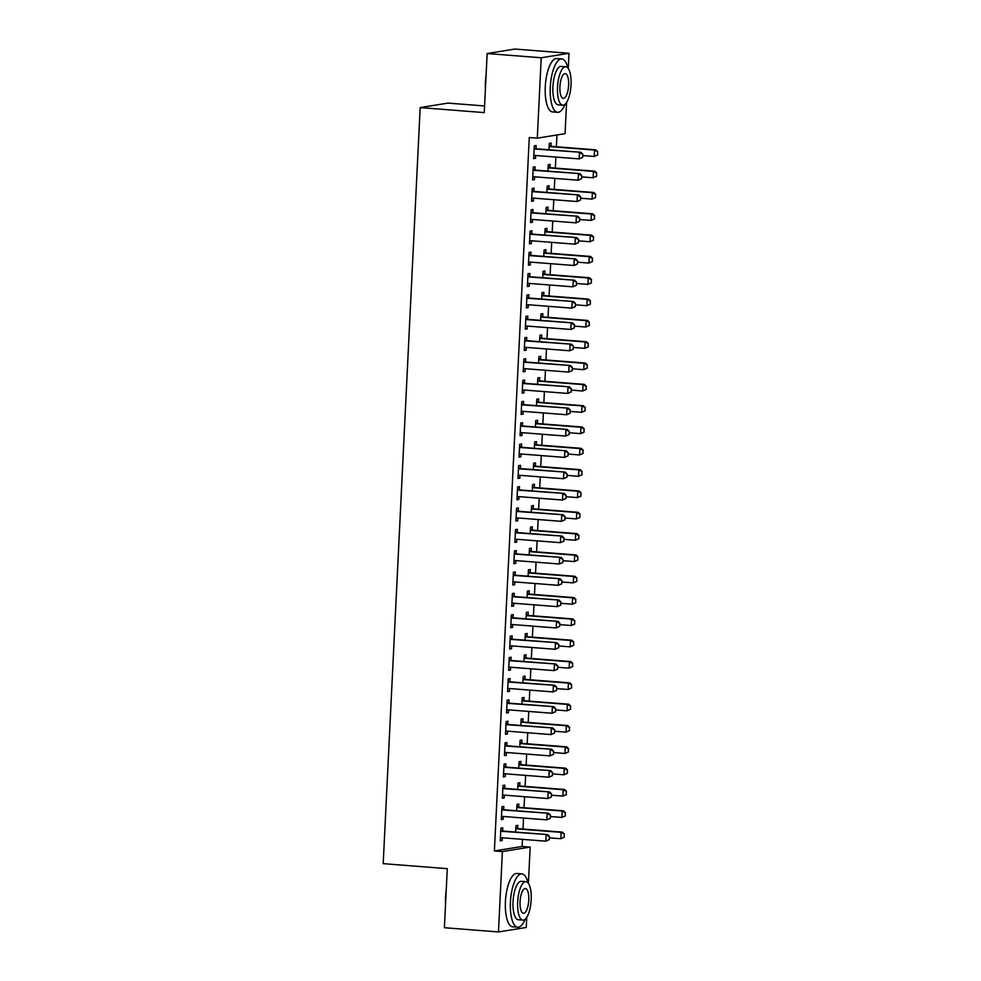 <?xml version="1.0" encoding="UTF-8"?>
<svg xmlns="http://www.w3.org/2000/svg" width="981" height="981" viewBox="0 0 981 981"><rect width="100%" height="100%" fill="white"/><g stroke="black" fill="none" stroke-linecap="round" stroke-linejoin="round"><path stroke-width="1.47" d="M566.589 102.465L565.068 133.661L537.294 138.149L529.274 137.524L494.387 850.944L522.162 846.444L522.505 839.356M523.008 829.043L523.547 818.031M524.05 807.731L524.59 796.719M525.093 786.406L525.632 775.395M526.135 765.082L526.674 754.07M527.177 743.757L527.717 732.746M528.219 722.445L528.759 711.433M529.274 701.121L529.801 690.109M530.316 679.796L530.844 668.784M531.359 658.472L531.898 647.46M532.401 637.16L532.941 626.148M533.443 615.835L533.983 604.823M534.486 594.511L535.025 583.499M535.528 573.186L536.067 562.174M536.57 551.874L537.11 540.862M537.613 530.549L538.152 519.538M538.655 509.225L539.194 498.213M539.697 487.9L540.237 476.889M540.739 466.588L541.279 455.576M541.782 445.264L542.321 434.252M542.824 423.939L543.364 412.927M543.866 402.615L544.406 391.603M544.909 381.302L545.448 370.291M545.951 359.978L546.491 348.966M546.993 338.653L547.533 327.642M548.036 317.329L548.575 306.317M549.078 296.017L549.618 285.005M550.12 274.692L550.66 263.681M551.163 253.368L551.702 242.356M552.205 232.043L552.744 221.032M553.247 210.731L553.787 199.719M554.29 189.407L554.829 178.395M555.344 168.082L555.871 157.07M556.386 146.758L556.963 134.973M522.162 846.444L530.169 847.069L528.391 883.403M526.736 917.37L526.245 927.462L498.471 931.95L502.395 851.569L530.169 847.069M484.577 105.96L447.949 103.103L420.175 107.591L383.191 863.648L447.287 868.663L444.393 927.719L498.471 931.95M420.175 107.591L484.258 112.607L487.152 53.538L514.915 49.05L568.992 53.281L568.244 68.498M518.679 807.142L518.839 804.052L516.962 804.346L516.644 810.747M503.67 809.583L503.817 806.48L501.941 806.774L501.316 819.576L503.192 819.27L503.339 816.462M520.764 764.506L520.923 761.403L519.047 761.71L518.728 768.111M505.755 766.934L505.914 763.831L504.026 764.138L503.4 776.927L505.276 776.621L505.423 773.813M522.861 721.857L523.008 718.766L521.132 719.061L520.813 725.462M507.839 724.297L507.999 721.194L506.122 721.489L505.497 734.291L507.373 733.984L507.508 731.164M524.945 679.22L525.093 676.117L523.216 676.424L522.898 682.825M509.924 681.648L510.083 678.545L508.207 678.852L507.582 691.642L509.458 691.335L509.593 688.527M527.03 636.571L527.177 633.468L525.301 633.775L524.982 640.176M512.008 639.011L512.168 635.909L510.292 636.203L509.666 649.005L511.542 648.699L511.677 645.878M529.115 593.934L529.262 590.832L527.386 591.138L527.079 597.539M514.093 596.362L514.252 593.26L512.376 593.566L511.751 606.356L513.627 606.05L513.762 603.241M531.199 551.285L531.346 548.183L529.47 548.489L529.164 554.89M516.19 553.725L516.337 550.623L514.461 550.917L513.836 563.719L515.712 563.413L515.847 560.592M533.284 508.649L533.431 505.546L531.555 505.853L531.248 512.254M518.275 511.076L518.422 507.974L516.546 508.281L515.92 521.07L517.796 520.764L517.931 517.956M535.368 466L535.516 462.897L533.639 463.204L533.333 469.605M520.359 468.428L520.506 465.337L518.63 465.632L518.005 478.434L519.881 478.127L520.016 475.307M537.453 423.363L537.6 420.26L535.724 420.567L535.418 426.968M522.444 425.791L522.591 422.688L520.715 422.995L520.089 435.785L521.966 435.478L522.1 432.67M539.538 380.714L539.697 377.611L537.809 377.918L537.502 384.319M524.528 383.142L524.676 380.052L522.799 380.346L522.174 393.148L524.05 392.841L524.185 390.021M541.622 338.077L541.782 334.975L539.906 335.281L539.587 341.682M526.613 340.505L526.76 337.403L524.884 337.709L524.259 350.499L526.135 350.192L526.27 347.384M543.707 295.428L543.866 292.326L541.99 292.632L541.671 299.033M528.698 297.856L528.845 294.766L526.969 295.06L526.343 307.862L528.219 307.556L528.367 304.735M545.792 252.791L545.951 249.689L544.075 249.996L543.756 256.397M530.782 255.219L530.929 252.117L529.053 252.424L528.428 265.213L530.304 264.907L530.451 262.099M547.876 210.142L548.036 207.04L546.159 207.347L545.841 213.748M532.867 212.57L533.026 209.48L531.138 209.775L530.513 222.577L532.401 222.27L532.536 219.45M549.973 167.506L550.12 164.403L548.244 164.71L547.925 171.111M534.952 169.934L535.111 166.831L533.235 167.138L532.609 179.928L534.486 179.621L534.62 176.813M535.994 148.609L536.153 145.507L534.277 145.813L533.652 158.603L535.528 158.309L535.663 155.489M551.015 146.181L551.163 143.079L549.286 143.385L548.968 149.786M533.909 191.258L534.069 188.156L532.192 188.462L531.567 201.252L533.443 200.946L533.578 198.137M548.919 188.83L549.078 185.728L547.202 186.022L546.883 192.423M531.825 233.895L531.972 230.793L530.096 231.099L529.47 243.889L531.346 243.595L531.494 240.774M546.834 231.467L546.993 228.365L545.117 228.671L544.798 235.072M529.74 276.544L529.887 273.441L528.011 273.748L527.386 286.538L529.262 286.231L529.409 283.423M544.749 274.116L544.909 271.014L543.033 271.308L542.714 277.709M527.655 319.181L527.803 316.078L525.926 316.385L525.301 329.175L527.177 328.88L527.324 326.06M542.665 316.753L542.824 313.65L540.948 313.957L540.629 320.358M525.571 361.83L525.718 358.727L523.842 359.034L523.216 371.824L525.093 371.517L525.227 368.709M540.58 359.402L540.739 356.299L538.863 356.594L538.544 362.995M523.486 404.466L523.633 401.364L521.757 401.67L521.132 414.46L523.008 414.166L523.143 411.346M538.495 402.038L538.643 398.936L536.766 399.242L536.46 405.644M521.402 447.115L521.549 444.013L519.672 444.319L519.047 457.109L520.923 456.803L521.058 453.995M536.411 444.687L536.558 441.585L534.682 441.879L534.375 448.28M519.317 489.752L519.464 486.65L517.588 486.956L516.962 499.746L518.839 499.452L518.974 496.631M534.326 487.324L534.473 484.222L532.597 484.528L532.291 490.929M517.232 532.401L517.379 529.299L515.503 529.605L514.878 542.395L516.754 542.088L516.889 539.28M532.242 529.973L532.389 526.871L530.513 527.165L530.206 533.578M515.135 575.038L515.295 571.935L513.419 572.242L512.793 585.032L514.669 584.737L514.804 581.917M530.157 572.61L530.304 569.507L528.428 569.814L528.121 576.215M513.051 617.687L513.21 614.584L511.334 614.891L510.709 627.681L512.585 627.374L512.72 624.566M528.072 615.259L528.219 612.156L526.343 612.463L526.037 618.864M510.966 660.323L511.126 657.221L509.249 657.528L508.624 670.317L510.5 670.023L510.635 667.203M525.988 657.895L526.135 654.793L524.259 655.1L523.94 661.501M508.881 702.972L509.041 699.87L507.165 700.176L506.539 712.966L508.416 712.66L508.55 709.852M523.903 700.544L524.05 697.442L522.174 697.749L521.855 704.15M506.797 745.609L506.956 742.507L505.08 742.813L504.442 755.603L506.331 755.309L506.466 752.488M521.806 743.181L521.966 740.079L520.089 740.385L519.771 746.786M504.712 788.258L504.859 785.156L502.983 785.462L502.358 798.252L504.234 797.945L504.381 795.137M519.722 785.83L519.881 782.728L518.005 783.034L517.686 789.435M502.628 830.895L502.775 827.792L500.899 828.099L500.273 840.889L502.149 840.594L502.297 837.774M517.637 828.467L517.796 825.364L515.92 825.671L515.601 832.072M487.152 53.538L541.218 57.769L568.992 53.281M494.387 850.944L502.395 851.569M537.294 138.149L541.218 57.769M533.664 158.162L535.528 158.309M532.622 179.474L534.486 179.621M531.579 200.798L533.443 200.946M530.537 222.123L532.401 222.27M529.495 243.447L531.346 243.595M528.452 264.76L530.304 264.907M527.41 286.084L529.262 286.231M526.368 307.409L528.219 307.556M525.326 328.733L527.177 328.88M524.283 350.045L526.135 350.192M523.241 371.37L525.093 371.517M522.199 392.694L524.05 392.841M521.156 414.019L523.008 414.166M520.114 435.331L521.966 435.478M519.072 456.656L520.923 456.803M518.029 477.98L519.881 478.127M516.987 499.304L518.839 499.452M515.945 520.617L517.796 520.764M514.902 541.941L516.754 542.088M513.86 563.266L515.712 563.413M512.818 584.59L514.669 584.737M511.775 605.915L513.627 606.05M510.733 627.227L512.585 627.374M509.679 648.551L511.542 648.699M508.636 669.876L510.5 670.023M507.594 691.2L509.458 691.335M506.552 712.513L508.416 712.66M505.509 733.837L507.373 733.984M504.467 755.162L506.331 755.309M503.425 776.486L505.276 776.621M502.382 797.798L504.234 797.945M501.34 819.123L503.192 819.27M500.298 840.447L502.149 840.594M535.172 155.452L533.787 155.807M582.64 157.365L582.8 154.164L582.64 157.365L579.17 158.885L535.111 155.452A2.146 1.999 -99.2 0 0 534.498 155.501L533.787 155.685M534.13 148.609L534.817 148.904A2.146 1.999 -99.2 0 0 535.418 149.051L580.826 152.276L582.8 154.164M534.179 147.837L536.166 148.683A2.146 1.999 -99.2 0 0 536.766 148.83L580.826 152.276M582.407 157.401L579.17 158.885L579.477 152.496L582.567 154.201M597.65 154.937L597.576 151.773L597.65 154.937L594.179 156.457L594.498 150.068L550.427 146.623A2.146 1.999 80.8 0 1 549.826 146.476L549.152 146.181M597.576 151.773L594.498 150.068L595.847 149.848L551.788 146.402A2.146 1.999 80.8 0 1 551.187 146.255L549.188 145.409M582.726 155.562L594.179 156.457L597.429 154.973M597.809 151.736L595.847 149.848M534.13 176.776L532.744 177.132M581.598 178.689L581.745 175.489L581.598 178.689L578.128 180.21L534.069 176.764A2.146 1.999 -99.2 0 0 533.456 176.825L532.744 176.997M533.088 169.934L533.774 170.228A2.146 1.999 -99.2 0 0 534.375 170.375L579.783 173.6L581.745 175.489M533.124 169.161L535.123 170.007A2.146 1.999 -99.2 0 0 535.724 170.154L579.783 173.6M581.365 178.726L578.128 180.21L578.434 173.821L581.525 175.525M533.088 198.101L531.702 198.456M580.556 200.014L580.703 196.813L580.556 200.014L577.086 201.534L533.026 198.088A2.146 1.999 -99.2 0 0 532.413 198.137L531.702 198.321M532.045 191.258L532.732 191.54A2.146 1.999 -99.2 0 0 533.333 191.7L578.741 194.925L580.703 196.813M532.082 190.486L534.081 191.332A2.146 1.999 -99.2 0 0 534.682 191.479L578.741 194.925M580.323 200.05L577.086 201.534L577.392 195.133L580.482 196.85M596.607 176.261L596.534 173.097L596.607 176.261L593.137 177.782L593.456 171.393L549.385 167.947A2.146 1.999 80.8 0 1 548.784 167.8L548.109 167.506M596.534 173.097L593.456 171.393L594.805 171.172L550.746 167.726A2.146 1.999 80.8 0 1 550.145 167.579L548.146 166.733M581.684 176.887L593.137 177.782L596.387 176.298M596.767 173.061L594.805 171.172M595.565 197.586L595.492 194.422L595.565 197.586L592.095 199.106L592.414 192.705L548.342 189.259A2.146 1.999 80.8 0 1 547.741 189.112L547.067 188.83M595.492 194.422L592.414 192.705L593.763 192.484L549.703 189.051A2.146 1.999 80.8 0 1 549.102 188.904L547.104 188.058M580.642 198.211L592.095 199.106L595.344 197.622M595.725 194.385L593.763 192.484M485.411 88.964A26.119 9.05 -85.5 0 1 485.423 82.024A26.119 9.05 -85.5 0 1 486.098 74.973M567.852 67.983A26.769 9.27 94.5 0 0 561.757 58.946A26.769 9.27 94.5 0 0 550.28 87.15A26.769 9.27 94.5 0 0 557.576 112.312A26.769 9.27 94.5 0 0 565.019 104.329M561.757 58.946L556.742 58.553A26.769 9.27 94.5 0 0 545.277 86.757A26.769 9.27 94.5 0 0 552.573 111.92L557.576 112.312M562.775 105.2L558.164 104.844A19.277 6.671 -85.5 0 1 552.916 86.72A19.277 6.671 -85.5 0 1 561.169 66.414L565.779 66.782A19.277 6.671 94.5 0 0 557.515 87.088A19.277 6.671 94.5 0 0 562.775 105.2A19.277 6.671 94.5 0 0 571.028 84.893A19.277 6.671 94.5 0 0 565.779 66.782M568.624 85.286A12.422 4.304 94.5 0 0 565.24 73.612A12.422 4.304 94.5 0 0 559.918 86.696A12.422 4.304 94.5 0 0 563.302 98.37A12.422 4.304 94.5 0 0 568.624 85.286M445.558 903.869A26.119 9.05 -85.5 0 1 445.57 896.928A26.119 9.05 -85.5 0 1 446.245 889.89M527.999 882.888A26.769 9.27 94.5 0 0 521.892 873.85A26.769 9.27 94.5 0 0 510.427 902.054A26.769 9.27 94.5 0 0 517.723 927.217A26.769 9.27 94.5 0 0 525.154 919.234M521.892 873.85L516.889 873.458A26.769 9.27 94.5 0 0 505.423 901.662A26.769 9.27 94.5 0 0 512.72 926.824L517.723 927.217M522.91 920.104L518.311 919.749A19.277 6.671 -85.5 0 1 513.051 901.625A19.277 6.671 -85.5 0 1 521.316 881.318L525.914 881.686A19.277 6.671 94.5 0 0 517.661 901.993A19.277 6.671 94.5 0 0 522.91 920.104A19.277 6.671 94.5 0 0 531.175 899.798A19.277 6.671 94.5 0 0 525.914 881.686M528.771 900.19A12.422 4.304 94.5 0 0 525.387 888.516A12.422 4.304 94.5 0 0 520.065 901.6A12.422 4.304 94.5 0 0 523.449 913.274A12.422 4.304 94.5 0 0 528.771 900.19M532.045 219.413L530.66 219.769M579.513 221.338L579.661 218.138L579.513 221.338L576.043 222.859L531.984 219.413A2.146 1.999 -99.2 0 0 531.371 219.462L530.66 219.646M531.003 212.583L531.69 212.865A2.146 1.999 -99.2 0 0 532.291 213.012L577.699 216.237L579.661 218.138M531.04 211.798L533.039 212.644A2.146 1.999 -99.2 0 0 533.639 212.791L577.699 216.237M579.28 221.363L576.043 222.859L576.35 216.458L579.44 218.174M531.003 240.737L529.617 241.093M578.471 242.65L578.618 239.45L578.471 242.65L575.001 244.171L530.942 240.737A2.146 1.999 -99.2 0 0 530.329 240.786L529.617 240.97M529.961 233.895L530.647 234.189A2.146 1.999 -99.2 0 0 531.248 234.336L576.656 237.561L578.618 239.45M529.998 233.122L531.996 233.969A2.146 1.999 -99.2 0 0 532.597 234.116L576.656 237.561M578.238 242.687L575.001 244.171L575.307 237.782L578.398 239.487M594.523 218.898L594.449 215.746L594.523 218.898L591.053 220.431L591.359 214.03L547.3 210.584A2.146 1.999 80.8 0 1 546.699 210.437L546.025 210.155M594.449 215.746L591.359 214.03L592.72 213.809L548.661 210.363A2.146 1.999 80.8 0 1 548.048 210.216L546.061 209.37M579.599 219.536L591.053 220.431L594.302 218.935M594.682 215.71L592.72 213.809M593.48 240.222L593.407 237.059L593.48 240.222L590.01 241.743L590.317 235.354L546.258 231.908A2.146 1.999 80.8 0 1 545.657 231.761L544.982 231.467M593.407 237.059L590.317 235.354L591.678 235.133L547.619 231.688A2.146 1.999 80.8 0 1 547.006 231.541L545.019 230.694M578.557 240.848L590.01 241.743L593.26 240.259M593.64 237.022L591.678 235.133M529.961 262.062L528.575 262.418M577.429 263.975L577.576 260.774L577.429 263.975L573.959 265.495L529.899 262.05A2.146 1.999 -99.2 0 0 529.286 262.111L528.575 262.283M528.918 255.219L529.605 255.514A2.146 1.999 -99.2 0 0 530.206 255.661L575.614 258.886L577.576 260.774M528.955 254.447L530.954 255.293A2.146 1.999 -99.2 0 0 531.555 255.44L575.614 258.886M577.196 264.012L573.959 265.495L574.265 259.107L577.355 260.811M592.438 261.547L592.365 258.383L592.438 261.547L588.968 263.067L589.274 256.679L545.215 253.233A2.146 1.999 80.8 0 1 544.614 253.086L543.94 252.791M592.365 258.383L589.274 256.679L590.636 256.458L546.564 253.012A2.146 1.999 80.8 0 1 545.963 252.865L543.977 252.019M577.515 262.172L588.968 263.067L592.205 261.584M592.598 258.346L590.636 256.458M528.918 283.386L527.533 283.742M576.387 285.299L576.534 282.099L576.387 285.299L572.916 286.82L528.845 283.374A2.146 1.999 -99.2 0 0 528.244 283.423L527.533 283.607M527.876 276.544L528.563 276.826A2.146 1.999 -99.2 0 0 529.164 276.985L574.572 280.21L576.534 282.099M527.913 275.771L529.912 276.617A2.146 1.999 -99.2 0 0 530.513 276.765L574.572 280.21M576.154 285.336L572.916 286.82L573.223 280.419L576.313 282.136M591.396 282.871L591.322 279.708L591.396 282.871L587.926 284.392L588.232 277.991L544.173 274.545A2.146 1.999 80.8 0 1 543.572 274.398L542.885 274.116M591.322 279.708L588.232 277.991L589.593 277.77L545.522 274.337A2.146 1.999 80.8 0 1 544.921 274.19L542.934 273.343M576.472 283.497L587.926 284.392L591.163 282.908M591.555 279.671L589.593 277.77M527.876 304.699L526.478 305.054M575.332 306.624L575.491 303.423L575.332 306.624L571.874 308.144L527.803 304.699A2.146 1.999 -99.2 0 0 527.202 304.748L526.49 304.932M526.834 297.868L527.52 298.15A2.146 1.999 -99.2 0 0 528.121 298.298L573.529 301.523L575.491 303.423M526.871 297.084L528.869 297.93A2.146 1.999 -99.2 0 0 529.47 298.077L573.529 301.523M575.111 306.661L571.874 308.144L572.181 301.743L575.271 303.46M526.834 326.023L525.436 326.379M574.29 327.936L574.449 324.736L574.29 327.936L570.819 329.469L526.76 326.023A2.146 1.999 -99.2 0 0 526.147 326.072L525.448 326.256M525.791 319.181L526.478 319.475A2.146 1.999 -99.2 0 0 527.079 319.622L572.487 322.847L574.449 324.736M525.828 318.408L527.827 319.254A2.146 1.999 -99.2 0 0 528.428 319.401L572.487 322.847M574.069 327.973L570.819 329.469L571.138 323.068L574.228 324.772M525.791 347.348L524.394 347.703M573.247 349.261L573.407 346.06L573.247 349.261L569.777 350.781L525.718 347.335A2.146 1.999 -99.2 0 0 525.105 347.397L524.406 347.568M524.749 340.505L525.436 340.799A2.146 1.999 -99.2 0 0 526.037 340.947L571.445 344.172L573.407 346.06M524.786 339.733L526.785 340.579A2.146 1.999 -99.2 0 0 527.386 340.726L571.445 344.172M573.027 349.297L569.777 350.781L570.096 344.392L573.186 346.097M524.749 368.672L523.351 369.028M572.205 370.585L572.364 367.385L572.205 370.585L568.735 372.106L524.676 368.66A2.146 1.999 -99.2 0 0 524.062 368.709L523.364 368.893M523.707 361.83L524.394 362.112A2.146 1.999 -99.2 0 0 524.994 362.271L570.402 365.496L572.364 367.385M523.744 361.057L525.742 361.903A2.146 1.999 -99.2 0 0 526.343 362.05L570.402 365.496M571.984 370.622L568.735 372.106L569.054 365.705L572.144 367.421M523.707 389.984L522.309 390.34M571.163 391.91L571.322 388.709L571.163 391.91L567.692 393.43L523.633 389.984A2.146 1.999 -99.2 0 0 523.02 390.033L522.321 390.217M522.665 383.154L523.351 383.436A2.146 1.999 -99.2 0 0 523.952 383.583L569.36 386.808L571.322 388.709M522.701 382.369L524.7 383.215A2.146 1.999 -99.2 0 0 525.301 383.363L569.36 386.808M570.942 391.946L567.692 393.43L568.011 387.029L571.101 388.746M522.665 411.309L521.267 411.664M570.12 413.222L570.28 410.021L570.12 413.222L566.65 414.755L522.591 411.309A2.146 1.999 -99.2 0 0 521.978 411.358L521.279 411.542M521.622 404.466L522.309 404.761A2.146 1.999 -99.2 0 0 522.91 404.908L568.318 408.133L570.28 410.021M521.659 403.694L523.658 404.54A2.146 1.999 -99.2 0 0 524.259 404.687L568.318 408.133M569.9 413.259L566.65 414.755L566.969 408.354L570.059 410.058M521.622 432.633L520.224 432.989M569.078 434.546L569.238 431.346L569.078 434.546L565.608 436.067L521.549 432.621A2.146 1.999 -99.2 0 0 520.936 432.682L520.237 432.854M520.58 425.791L521.267 426.085A2.146 1.999 -99.2 0 0 521.867 426.232L567.276 429.457L569.238 431.346M520.617 425.018L522.615 425.864A2.146 1.999 -99.2 0 0 523.216 426.012L567.276 429.457M568.857 434.583L565.608 436.067L565.927 429.678L569.017 431.382M520.58 453.958L519.182 454.313M568.036 455.871L568.195 452.67L568.036 455.871L564.566 457.391L520.506 453.945A2.146 1.999 -99.2 0 0 519.893 453.995L519.194 454.178M519.538 447.115L520.224 447.41A2.146 1.999 -99.2 0 0 520.825 447.557L566.233 450.782L568.195 452.67M519.574 446.343L521.573 447.189A2.146 1.999 -99.2 0 0 522.174 447.336L566.233 450.782M567.815 455.907L564.566 457.391L564.884 450.99L567.974 452.707M519.538 475.27L518.14 475.638M566.993 477.195L567.153 473.995L566.993 477.195L563.523 478.716L519.464 475.27A2.146 1.999 -99.2 0 0 518.851 475.319L518.152 475.503M518.495 468.44L519.182 468.722A2.146 1.999 -99.2 0 0 519.783 468.869L565.191 472.094L567.153 473.995M518.532 467.655L520.531 468.501A2.146 1.999 -99.2 0 0 521.132 468.648L565.191 472.094M566.773 477.232L563.523 478.716L563.842 472.315L566.932 474.031M518.495 496.594L517.097 496.95M565.951 498.507L566.111 495.319L565.951 498.507L562.481 500.04L518.422 496.594A2.146 1.999 -99.2 0 0 517.809 496.644L517.11 496.827M517.453 489.752L518.127 490.046A2.146 1.999 -99.2 0 0 518.741 490.193L564.149 493.418L566.111 495.319M517.49 488.979L519.489 489.826A2.146 1.999 -99.2 0 0 520.089 489.973L564.149 493.418M565.73 498.544L562.481 500.04L562.8 493.639L565.89 495.344M517.453 517.919L516.055 518.275M564.909 519.832L565.068 516.631L564.909 519.832L561.439 521.352L517.379 517.907A2.146 1.999 -99.2 0 0 516.766 517.968L516.067 518.14M516.411 511.076L517.085 511.371A2.146 1.999 -99.2 0 0 517.698 511.518L563.106 514.743L565.068 516.631M516.447 510.304L518.446 511.15A2.146 1.999 -99.2 0 0 519.047 511.297L563.106 514.743M564.688 519.869L561.439 521.352L561.757 514.964L564.835 516.668M516.411 539.243L515.013 539.599M563.867 541.156L564.026 537.956L563.867 541.156L560.396 542.677L516.337 539.231A2.146 1.999 -99.2 0 0 515.724 539.28L515.025 539.464M515.368 532.401L516.043 532.695A2.146 1.999 -99.2 0 0 516.656 532.842L562.064 536.067L564.026 537.956M515.405 531.628L517.404 532.475A2.146 1.999 -99.2 0 0 518.005 532.622L562.064 536.067M563.646 541.193L560.396 542.677L560.715 536.276L563.793 537.993M515.368 560.556L513.97 560.924M562.824 562.481L562.984 559.28L562.824 562.481L559.354 564.001L515.295 560.556A2.146 1.999 -99.2 0 0 514.682 560.605L513.983 560.789M514.326 553.725L515 554.007A2.146 1.999 -99.2 0 0 515.601 554.155L561.022 557.38L562.984 559.28M514.363 552.941L516.362 553.787A2.146 1.999 -99.2 0 0 516.962 553.934L561.022 557.38M562.604 562.518L559.354 564.001L559.673 557.6L562.751 559.317M514.326 581.88L512.928 582.236M561.782 583.793L561.941 580.605L561.782 583.793L558.312 585.326L514.252 581.88A2.146 1.999 -99.2 0 0 513.639 581.929L512.928 582.113M513.284 575.038L513.958 575.332A2.146 1.999 -99.2 0 0 514.559 575.479L559.979 578.704L561.941 580.605M513.321 574.265L515.319 575.111A2.146 1.999 -99.2 0 0 515.92 575.258L559.979 578.704M561.561 583.83L558.312 585.326L558.63 578.925L561.708 580.629M513.284 603.205L511.886 603.56M560.74 605.118L560.899 601.917L560.74 605.118L557.269 606.638L513.21 603.192A2.146 1.999 -99.2 0 0 512.597 603.254L511.886 603.425M512.241 596.362L512.916 596.656A2.146 1.999 -99.2 0 0 513.517 596.804L558.937 600.029L560.899 601.917M512.278 595.59L514.265 596.436A2.146 1.999 -99.2 0 0 514.878 596.583L558.937 600.029M560.519 605.154L557.269 606.638L557.576 600.249L560.666 601.954M512.241 624.529L510.843 624.885M559.697 626.442L559.857 623.242L559.697 626.442L556.227 627.963L512.168 624.517A2.146 1.999 -99.2 0 0 511.555 624.578L510.843 624.75M511.199 617.687L511.874 617.981A2.146 1.999 -99.2 0 0 512.474 618.128L557.895 621.353L559.857 623.242M511.236 616.914L513.222 617.76A2.146 1.999 -99.2 0 0 513.836 617.907L557.895 621.353M559.477 626.479L556.227 627.963L556.534 621.562L559.624 623.278M511.199 645.841L509.801 646.209M558.655 647.767L558.814 644.566L558.655 647.767L555.185 649.287L511.126 645.841A2.146 1.999 -99.2 0 0 510.512 645.89L509.801 646.074M510.157 639.011L510.831 639.293A2.146 1.999 -99.2 0 0 511.432 639.44L556.852 642.665L558.814 644.566M510.194 638.226L512.18 639.072A2.146 1.999 -99.2 0 0 512.781 639.22L556.852 642.665M558.422 647.803L555.185 649.287L555.491 642.886L558.581 644.603M510.157 667.166L508.759 667.521M557.613 669.079L557.772 665.891L557.613 669.079L554.142 670.612L510.083 667.166A2.146 1.999 -99.2 0 0 509.47 667.215L508.759 667.399M509.114 660.323L509.789 660.618A2.146 1.999 -99.2 0 0 510.39 660.765L555.81 663.99L557.772 665.891M509.151 659.551L511.138 660.397A2.146 1.999 -99.2 0 0 511.739 660.544L555.81 663.99M557.38 669.116L554.142 670.612L554.449 664.211L557.539 665.915M509.102 688.49L507.717 688.846M556.57 690.403L556.73 687.203L556.57 690.403L553.1 691.924L509.041 688.478A2.146 1.999 -99.2 0 0 508.428 688.539L507.717 688.723M508.06 681.648L508.747 681.942A2.146 1.999 -99.2 0 0 509.347 682.089L554.768 685.314L556.73 687.203M508.109 680.875L510.095 681.721A2.146 1.999 -99.2 0 0 510.696 681.869L554.768 685.314M556.337 690.44L553.1 691.924L553.407 685.535L556.497 687.24M508.06 709.815L506.674 710.17M555.528 711.728L555.675 708.527L555.528 711.728L552.058 713.248L507.999 709.803A2.146 1.999 -99.2 0 0 507.385 709.864L506.674 710.036M507.018 702.972L507.704 703.267A2.146 1.999 -99.2 0 0 508.305 703.414L553.713 706.639L555.675 708.527M507.067 702.2L509.053 703.046A2.146 1.999 -99.2 0 0 509.654 703.193L553.713 706.639M555.295 711.765L552.058 713.248L552.364 706.847L555.454 708.564M507.018 731.127L505.632 731.495M554.486 733.052L554.633 729.852L554.486 733.052L551.015 734.573L506.956 731.127A2.146 1.999 -99.2 0 0 506.343 731.176L505.632 731.36M505.975 724.297L506.662 724.579A2.146 1.999 -99.2 0 0 507.263 724.726L552.671 727.951L554.633 729.852M506.012 723.524L508.011 724.358A2.146 1.999 -99.2 0 0 508.612 724.518L552.671 727.951M554.253 733.089L551.015 734.573L551.322 728.172L554.412 729.889M590.354 304.184L590.28 301.032L590.354 304.184L586.883 305.716L587.19 299.315L543.131 295.87A2.146 1.999 80.8 0 1 542.53 295.722L541.843 295.44M590.28 301.032L587.19 299.315L588.539 299.095L544.48 295.649A2.146 1.999 80.8 0 1 543.879 295.502L541.892 294.656M575.43 304.821L586.883 305.716L590.121 304.22M590.513 300.995L588.539 299.095M589.311 325.508L589.238 322.344L589.311 325.508L585.841 327.029L586.148 320.64L542.088 317.194A2.146 1.999 80.8 0 1 541.487 317.047L540.801 316.753M589.238 322.344L586.148 320.64L587.496 320.419L543.437 316.973A2.146 1.999 80.8 0 1 542.836 316.826L540.85 315.98M574.388 326.133L585.841 327.029L589.078 325.545M589.458 322.308L587.496 320.419M588.269 346.833L588.195 343.669L588.269 346.833L584.799 348.353L585.105 341.964L541.046 338.519A2.146 1.999 80.8 0 1 540.445 338.371L539.758 338.077M588.195 343.669L585.105 341.964L586.454 341.744L542.395 338.298A2.146 1.999 80.8 0 1 541.794 338.151L539.795 337.305M573.345 347.458L584.799 348.353L588.036 346.869M588.416 343.632L586.454 341.744M587.227 368.157L587.153 364.993L587.227 368.157L583.756 369.678L584.063 363.277L540.004 359.831A2.146 1.999 80.8 0 1 539.403 359.684L538.716 359.402M587.153 364.993L584.063 363.277L585.412 363.056L541.353 359.622A2.146 1.999 80.8 0 1 540.752 359.475L538.753 358.629M572.303 368.782L583.756 369.678L586.994 368.194M587.374 364.957L585.412 363.056M586.184 389.469L586.111 386.318L586.184 389.469L582.714 391.002L583.021 384.601L538.961 381.155A2.146 1.999 80.8 0 1 538.361 381.008L537.674 380.726M586.111 386.318L583.021 384.601L584.369 384.38L540.31 380.935A2.146 1.999 80.8 0 1 539.709 380.787L537.711 379.941M571.261 390.107L582.714 391.002L585.951 389.506M586.331 386.281L584.369 384.38M585.142 410.794L585.068 407.63L585.142 410.794L581.672 412.314L581.978 405.926L537.919 402.48A2.146 1.999 80.8 0 1 537.318 402.333L536.632 402.038M585.068 407.63L581.978 405.926L583.327 405.705L539.268 402.259A2.146 1.999 80.8 0 1 538.667 402.112L536.668 401.266M570.206 411.419L581.672 412.314L584.909 410.831M585.289 407.593L583.327 405.705M584.1 432.118L584.026 428.955L584.1 432.118L580.629 433.639L580.936 427.25L536.877 423.804A2.146 1.999 80.8 0 1 536.276 423.657L535.589 423.363M584.026 428.955L580.936 427.25L582.285 427.029L538.226 423.584A2.146 1.999 80.8 0 1 537.625 423.436L535.626 422.59M569.164 432.744L580.629 433.639L583.867 432.155M584.247 428.918L582.285 427.029M583.045 453.443L582.984 450.279L583.045 453.443L579.587 454.963L579.894 448.562L535.834 445.116A2.146 1.999 80.8 0 1 535.234 444.969L534.547 444.687M582.984 450.279L579.894 448.562L581.243 448.342L537.183 444.908A2.146 1.999 80.8 0 1 536.582 444.761L534.584 443.915M568.122 454.068L579.587 454.963L582.824 453.48M583.205 450.242L581.243 448.342M582.003 474.755L581.941 471.603L582.003 474.755L578.532 476.288L578.851 469.887L534.792 466.441A2.146 1.999 80.8 0 1 534.191 466.294L533.505 466.012M581.941 471.603L578.851 469.887L580.2 469.666L536.141 466.22A2.146 1.999 80.8 0 1 535.54 466.073L533.541 465.227M567.079 475.393L578.532 476.288L581.782 474.792M582.162 471.567L580.2 469.666M580.96 496.079L580.899 492.916L580.96 496.079L577.49 497.6L577.809 491.211L533.75 487.765A2.146 1.999 80.8 0 1 533.149 487.618L532.462 487.324M580.899 492.916L577.809 491.211L579.158 490.99L535.099 487.545A2.146 1.999 80.8 0 1 534.498 487.398L532.499 486.551M566.037 496.705L577.49 497.6L580.74 496.116M581.12 492.879L579.158 490.99M579.918 517.404L579.857 514.24L579.918 517.404L576.448 518.924L576.767 512.536L532.708 509.09A2.146 1.999 80.8 0 1 532.107 508.943L531.42 508.649M579.857 514.24L576.767 512.536L578.116 512.315L534.056 508.869A2.146 1.999 80.8 0 1 533.456 508.722L531.457 507.876M564.995 518.029L576.448 518.924L579.697 517.441M580.078 514.203L578.116 512.315M578.876 538.728L578.815 535.565L578.876 538.728L575.406 540.249L575.724 533.848L531.665 530.402A2.146 1.999 80.8 0 1 531.064 530.255L530.378 529.973M578.815 535.565L575.724 533.848L577.073 533.627L533.014 530.194A2.146 1.999 80.8 0 1 532.413 530.047L530.414 529.2M563.952 539.354L575.406 540.249L578.655 538.765M579.035 535.528L577.073 533.627M577.834 560.041L577.772 556.889L577.834 560.041L574.363 561.573L574.682 555.172L530.623 551.727A2.146 1.999 80.8 0 1 530.022 551.58L529.335 551.297M577.772 556.889L574.682 555.172L576.031 554.952L531.972 551.506A2.146 1.999 80.8 0 1 531.371 551.359L529.372 550.513M562.91 560.678L574.363 561.573L577.613 560.077M577.993 556.852L576.031 554.952M576.791 581.365L576.73 578.201L576.791 581.365L573.321 582.886L573.64 576.497L529.581 573.051A2.146 1.999 80.8 0 1 528.98 572.904L528.293 572.61M576.73 578.201L573.64 576.497L574.989 576.276L530.929 572.83A2.146 1.999 80.8 0 1 530.329 572.683L528.33 571.837M561.868 581.991L573.321 582.886L576.57 581.402M576.951 578.165L574.989 576.276M575.749 602.69L575.688 599.526L575.749 602.69L572.279 604.21L572.597 597.821L528.538 594.376A2.146 1.999 80.8 0 1 527.937 594.228L527.251 593.934M575.688 599.526L572.597 597.821L573.946 597.601L529.887 594.155A2.146 1.999 80.8 0 1 529.286 594.008L527.288 593.162M560.825 603.315L572.279 604.21L575.528 602.726M575.908 599.489L573.946 597.601M574.707 624.014L574.645 620.85L574.707 624.014L571.236 625.535L571.555 619.134L527.496 615.688A2.146 1.999 80.8 0 1 526.895 615.541L526.208 615.259M574.645 620.85L571.555 619.134L572.904 618.925L528.845 615.479A2.146 1.999 80.8 0 1 528.244 615.332L526.245 614.486M559.783 624.639L571.236 625.535L574.486 624.051M574.866 620.814L572.904 618.925M573.664 645.326L573.603 642.175L573.664 645.326L570.194 646.859L570.513 640.458L526.454 637.012A2.146 1.999 80.8 0 1 525.853 636.865L525.166 636.583M573.603 642.175L570.513 640.458L571.862 640.237L527.803 636.792A2.146 1.999 80.8 0 1 527.202 636.644L525.203 635.798M558.741 645.964L570.194 646.859L573.444 645.363M573.824 642.138L571.862 640.237M572.622 666.651L572.548 663.487L572.622 666.651L569.152 668.171L569.471 661.783L525.411 658.337A2.146 1.999 80.8 0 1 524.798 658.19L524.124 657.895M572.548 663.487L569.471 661.783L570.819 661.562L526.76 658.116A2.146 1.999 80.8 0 1 526.159 657.969L524.161 657.123M557.699 667.276L569.152 668.171L572.401 666.688M572.781 663.45L570.819 661.562M571.58 687.975L571.506 684.812L571.58 687.975L568.109 689.496L568.428 683.107L524.369 679.661A2.146 1.999 80.8 0 1 523.756 679.514L523.081 679.22M571.506 684.812L568.428 683.107L569.777 682.886L525.718 679.441A2.146 1.999 80.8 0 1 525.117 679.293L523.118 678.447M556.656 688.601L568.109 689.496L571.359 688.012M571.739 684.775L569.777 682.886M570.537 709.3L570.464 706.136L570.537 709.3L567.067 710.82L567.386 704.419L523.314 700.974A2.146 1.999 80.8 0 1 522.714 700.826L522.039 700.544M570.464 706.136L567.386 704.419L568.735 704.211L524.676 700.765A2.146 1.999 80.8 0 1 524.075 700.618L522.076 699.772M555.614 709.925L567.067 710.82L570.317 709.337M570.697 706.099L568.735 704.211M569.495 730.624L569.421 727.461L569.495 730.624L566.025 732.145L566.344 725.744L522.272 722.298A2.146 1.999 80.8 0 1 521.671 722.151L520.997 721.869M569.421 727.461L566.344 725.744L567.692 725.523L523.633 722.077A2.146 1.999 80.8 0 1 523.032 721.93L521.034 721.084M554.572 731.25L566.025 732.145L569.274 730.649M569.654 727.424L567.692 725.523M505.975 752.452L504.59 752.807M553.443 754.364L553.591 751.176L553.443 754.364L549.973 755.897L505.914 752.452A2.146 1.999 -99.2 0 0 505.301 752.501L504.59 752.685M504.933 745.609L505.62 745.903A2.146 1.999 -99.2 0 0 506.221 746.051L551.629 749.276L553.591 751.176M504.97 744.837L506.969 745.683A2.146 1.999 -99.2 0 0 507.569 745.83L551.629 749.276M553.21 754.401L549.973 755.897L550.28 749.496L553.37 751.213M568.453 751.937L568.379 748.773L568.453 751.937L564.982 753.457L565.289 747.068L521.23 743.623A2.146 1.999 80.8 0 1 520.629 743.475L519.955 743.181M568.379 748.773L565.289 747.068L566.65 746.848L522.591 743.402A2.146 1.999 80.8 0 1 521.978 743.255L519.991 742.409M553.529 752.562L564.982 753.457L568.232 751.973M568.612 748.736L566.65 746.848M504.933 773.776L503.547 774.132M552.401 775.689L552.548 772.488L552.401 775.689L548.931 777.21L504.872 773.764A2.146 1.999 -99.2 0 0 504.259 773.825L503.547 774.009M503.891 766.934L504.577 767.228A2.146 1.999 -99.2 0 0 505.178 767.375L550.586 770.6L552.548 772.488M503.927 766.161L505.926 767.007A2.146 1.999 -99.2 0 0 506.527 767.154L550.586 770.6M552.168 775.726L548.931 777.21L549.237 770.821L552.328 772.525M567.41 773.261L567.337 770.097L567.41 773.261L563.94 774.782L564.247 768.393L520.188 764.947A2.146 1.999 80.8 0 1 519.587 764.8L518.912 764.506M567.337 770.097L564.247 768.393L565.608 768.172L521.549 764.726A2.146 1.999 80.8 0 1 520.936 764.579L518.949 763.733M552.487 773.886L563.94 774.782L567.19 773.298M567.57 770.06L565.608 768.172M503.891 795.101L502.505 795.456M551.359 797.013L551.506 793.813L551.359 797.013L547.889 798.534L503.829 795.088A2.146 1.999 -99.2 0 0 503.216 795.15L502.505 795.321M502.848 788.258L503.535 788.552A2.146 1.999 -99.2 0 0 504.136 788.699L549.544 791.925L551.506 793.813M502.885 787.485L504.884 788.332A2.146 1.999 -99.2 0 0 505.485 788.479L549.544 791.925M551.126 797.05L547.889 798.534L548.195 792.133L551.285 793.85M566.368 794.585L566.295 791.422L566.368 794.585L562.898 796.106L563.204 789.705L519.145 786.272A2.146 1.999 80.8 0 1 518.544 786.112L517.87 785.83M566.295 791.422L563.204 789.705L564.566 789.497L520.506 786.051A2.146 1.999 80.8 0 1 519.893 785.904L517.907 785.058M551.445 795.211L562.898 796.106L566.147 794.622M566.528 791.385L564.566 789.497M502.848 816.413L501.463 816.781M550.316 818.338L550.464 815.137L550.316 818.338L546.846 819.858L502.775 816.413A2.146 1.999 -99.2 0 0 502.174 816.462L501.463 816.646M501.806 809.583L502.493 809.865A2.146 1.999 -99.2 0 0 503.094 810.012L548.502 813.237L550.464 815.137M501.843 808.81L503.842 809.644A2.146 1.999 -99.2 0 0 504.442 809.803L548.502 813.237M550.083 818.375L546.846 819.858L547.153 813.457L550.243 815.174M565.326 815.91L565.252 812.746L565.326 815.91L561.855 817.431L562.162 811.029L518.103 807.584A2.146 1.999 80.8 0 1 517.502 807.437L516.828 807.155M565.252 812.746L562.162 811.029L563.523 810.809L519.452 807.363A2.146 1.999 80.8 0 1 518.851 807.216L516.864 806.37M550.402 816.535L561.855 817.431L565.093 815.934M565.485 812.709L563.523 810.809M501.806 837.737L500.408 838.093M549.274 839.65L549.421 836.462L549.274 839.65L545.804 841.183L501.732 837.737A2.146 1.999 -99.2 0 0 501.132 837.786L500.42 837.97M500.764 830.895L501.45 831.189A2.146 1.999 -99.2 0 0 502.051 831.336L547.459 834.561L549.421 836.462M500.8 830.122L502.799 830.968A2.146 1.999 -99.2 0 0 503.4 831.115L547.459 834.561M549.041 839.687L545.804 841.183L546.11 834.782L549.201 836.499M564.283 837.222L564.21 834.058L564.283 837.222L560.813 838.743L561.12 832.354L517.061 828.908A2.146 1.999 80.8 0 1 516.46 828.761L515.773 828.467M564.21 834.058L561.12 832.354L562.481 832.133L518.409 828.687A2.146 1.999 80.8 0 1 517.809 828.54L515.822 827.694M549.36 837.848L560.813 838.743L564.05 837.259M564.443 834.022L562.481 832.133M535.418 149.051L536.766 148.83M534.817 148.904L536.166 148.683M551.187 146.255L549.826 146.476M551.788 146.402L550.427 146.623M534.375 170.375L535.724 170.154M533.774 170.228L535.123 170.007M533.333 191.7L534.682 191.479M532.732 191.54L534.081 191.332M550.145 167.579L548.784 167.8M550.746 167.726L549.385 167.947M549.102 188.904L547.741 189.112M549.703 189.051L548.342 189.259M532.291 213.012L533.639 212.791M531.69 212.865L533.039 212.644M531.248 234.336L532.597 234.116M530.647 234.189L531.996 233.969M548.048 210.216L546.699 210.437M548.661 210.363L547.3 210.584M547.006 231.541L545.657 231.761M547.619 231.688L546.258 231.908M530.206 255.661L531.555 255.44M529.605 255.514L530.954 255.293M545.963 252.865L544.614 253.086M546.564 253.012L545.215 253.233M529.164 276.985L530.513 276.765M528.563 276.826L529.912 276.617M544.921 274.19L543.572 274.398M545.522 274.337L544.173 274.545M528.121 298.298L529.47 298.077M527.52 298.15L528.869 297.93M527.079 319.622L528.428 319.401M526.478 319.475L527.827 319.254M526.037 340.947L527.386 340.726M525.436 340.799L526.785 340.579M524.994 362.271L526.343 362.05M524.394 362.112L525.742 361.903M523.952 383.583L525.301 383.363M523.351 383.436L524.7 383.215M522.91 404.908L524.259 404.687M522.309 404.761L523.658 404.54M521.867 426.232L523.216 426.012M521.267 426.085L522.615 425.864M520.825 447.557L522.174 447.336M520.224 447.41L521.573 447.189M519.783 468.869L521.132 468.648M519.182 468.722L520.531 468.501M518.741 490.193L520.089 489.973M518.127 490.046L519.489 489.826M517.698 511.518L519.047 511.297M517.085 511.371L518.446 511.15M516.656 532.842L518.005 532.622M516.043 532.695L517.404 532.475M515.601 554.155L516.962 553.934M515 554.007L516.362 553.787M514.559 575.479L515.92 575.258M513.958 575.332L515.319 575.111M513.517 596.804L514.878 596.583M512.916 596.656L514.265 596.436M512.474 618.128L513.836 617.907M511.874 617.981L513.222 617.76M511.432 639.44L512.781 639.22M510.831 639.293L512.18 639.072M510.39 660.765L511.739 660.544M509.789 660.618L511.138 660.397M509.347 682.089L510.696 681.869M508.747 681.942L510.095 681.721M508.305 703.414L509.654 703.193M507.704 703.267L509.053 703.046M507.263 724.726L508.612 724.518M506.662 724.579L508.011 724.358M543.879 295.502L542.53 295.722M544.48 295.649L543.131 295.87M542.836 316.826L541.487 317.047M543.437 316.973L542.088 317.194M541.794 338.151L540.445 338.371M542.395 338.298L541.046 338.519M540.752 359.475L539.403 359.684M541.353 359.622L540.004 359.831M539.709 380.787L538.361 381.008M540.31 380.935L538.961 381.155M538.667 402.112L537.318 402.333M539.268 402.259L537.919 402.48M537.625 423.436L536.276 423.657M538.226 423.584L536.877 423.804M536.582 444.761L535.234 444.969M537.183 444.908L535.834 445.116M535.54 466.073L534.191 466.294M536.141 466.22L534.792 466.441M534.498 487.398L533.149 487.618M535.099 487.545L533.75 487.765M533.456 508.722L532.107 508.943M534.056 508.869L532.708 509.09M532.413 530.047L531.064 530.255M533.014 530.194L531.665 530.402M531.371 551.359L530.022 551.58M531.972 551.506L530.623 551.727M530.329 572.683L528.98 572.904M530.929 572.83L529.581 573.051M529.286 594.008L527.937 594.228M529.887 594.155L528.538 594.376M528.244 615.332L526.895 615.541M528.845 615.479L527.496 615.688M527.202 636.644L525.853 636.865M527.803 636.792L526.454 637.012M526.159 657.969L524.798 658.19M526.76 658.116L525.411 658.337M525.117 679.293L523.756 679.514M525.718 679.441L524.369 679.661M524.075 700.618L522.714 700.826M524.676 700.765L523.314 700.974M523.032 721.93L521.671 722.151M523.633 722.077L522.272 722.298M506.221 746.051L507.569 745.83M505.62 745.903L506.969 745.683M521.978 743.255L520.629 743.475M522.591 743.402L521.23 743.623M505.178 767.375L506.527 767.154M504.577 767.228L505.926 767.007M520.936 764.579L519.587 764.8M521.549 764.726L520.188 764.947M504.136 788.699L505.485 788.479M503.535 788.552L504.884 788.332M519.893 785.904L518.544 786.112M520.506 786.051L519.145 786.272M503.094 810.012L504.442 809.803M502.493 809.865L503.842 809.644M518.851 807.216L517.502 807.437M519.452 807.363L518.103 807.584M502.051 831.336L503.4 831.115M501.45 831.189L502.799 830.968M517.809 828.54L516.46 828.761M518.409 828.687L517.061 828.908"/></g></svg>
